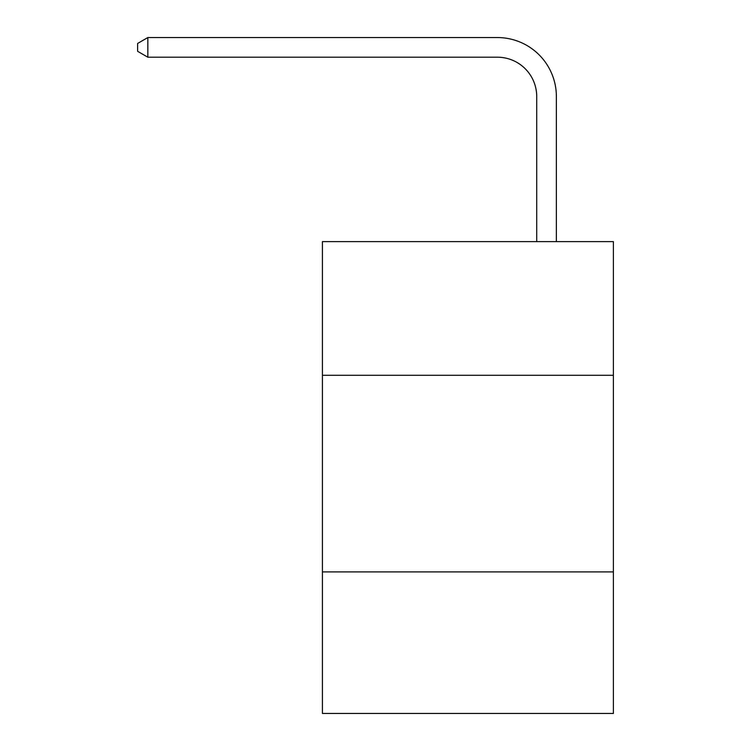 <?xml version="1.0" encoding="UTF-8"?>
<svg xmlns="http://www.w3.org/2000/svg" width="751" height="751" viewBox="0 0 751 751"><rect width="100%" height="100%" fill="white"/><g stroke="black" fill="none" stroke-linecap="round" stroke-linejoin="round"><path stroke-width="1.13" d="M613.379 375.303L613.379 241.615L322.423 241.615L322.423 375.303L613.379 375.303L613.379 713.45L322.423 713.45L322.423 375.303M613.379 571.896L322.423 571.896M536.712 241.615L536.712 96.532A39.315 39.315 73.1 0 0 497.387 57.207L147.844 57.207L137.621 51.312L137.621 43.445L147.844 37.55L497.387 37.55A58.982 58.982 -106.9 0 1 556.369 96.532L556.369 241.615M536.712 96.532A39.315 39.315 73.1 0 0 497.387 57.207A39.315 39.315 73.1 0 1 536.712 96.532A39.315 39.315 73.1 0 0 497.387 57.207A39.315 39.315 73.1 0 1 536.712 96.532A39.315 39.315 73.1 0 0 497.387 57.207A39.315 39.315 73.1 0 1 536.712 96.532A39.315 39.315 73.1 0 0 497.387 57.207A39.315 39.315 73.1 0 1 536.712 96.532A39.315 39.315 73.1 0 0 497.387 57.207A39.315 39.315 73.1 0 1 536.712 96.532A39.315 39.315 73.1 0 0 497.387 57.207A39.315 39.315 73.1 0 1 536.712 96.532A39.315 39.315 73.1 0 0 497.387 57.207A39.315 39.315 73.1 0 1 536.712 96.532A39.315 39.315 73.1 0 0 497.387 57.207A39.315 39.315 73.1 0 1 536.712 96.532A39.315 39.315 73.1 0 0 497.387 57.207A39.315 39.315 73.1 0 1 536.712 96.532A39.315 39.315 73.1 0 0 497.387 57.207A39.315 39.315 73.1 0 1 536.712 96.532A39.315 39.315 73.1 0 0 497.387 57.207A39.315 39.315 73.1 0 1 536.712 96.532A39.315 39.315 73.1 0 0 497.387 57.207A39.315 39.315 73.1 0 1 536.712 96.532A39.315 39.315 73.1 0 0 497.387 57.207A39.315 39.315 73.1 0 1 536.712 96.532A39.315 39.315 73.1 0 0 497.387 57.207A39.315 39.315 73.1 0 1 536.712 96.532A39.315 39.315 73.1 0 0 497.387 57.207A39.315 39.315 73.1 0 1 536.712 96.532M147.844 57.207L147.844 37.55L497.387 37.55"/></g></svg>
